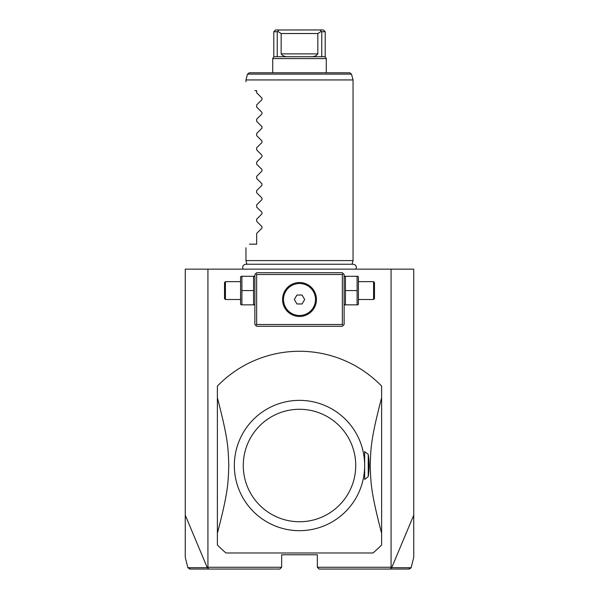 <?xml version="1.0" encoding="UTF-8"?>
<svg xmlns="http://www.w3.org/2000/svg" width="599" height="599" viewBox="0 0 599 599"><rect width="100%" height="100%" fill="white"/><g stroke="black" fill="none" stroke-linecap="round" stroke-linejoin="round"><path stroke-width="0.9" d="M207.928 269.153L207.928 567.268L207.284 567.68L185.256 515.162L185.256 269.153L413.744 269.153L413.744 557.287L411.146 567.695L391.716 567.68L413.744 515.162M185.256 515.162L185.256 557.287L187.854 567.695L190.025 569.05M391.072 269.153L391.072 567.268L317.35 567.268L319.14 569.05L408.743 569.05L410.472 567.695M317.35 567.268L317.35 554.771L281.65 554.771L281.65 567.268L207.928 567.268M391.072 567.268L391.716 567.68M405.036 569.05L408.585 569.05M391.387 567.815L390.099 569.05M207.613 567.815L208.901 569.05L279.86 569.05L281.65 567.268M208.901 569.05L189.583 569.05M190.415 569.05L193.971 569.05M207.284 567.68L187.854 567.695M343.234 273.616L342.343 272.725L256.657 272.725L254.874 274.507L254.874 324.493L256.657 326.275L342.343 326.275L344.126 324.493L344.126 274.507L343.234 273.616L342.343 274.507L256.657 274.507L255.766 273.616M256.657 274.507L256.657 324.493L342.343 324.493L342.343 274.507M342.343 324.493L343.234 325.384M299.5 316.459A16.959 16.959 0 0 1 282.541 299.5A16.959 16.959 0 0 1 299.5 282.541A16.959 16.959 0 0 1 316.459 299.5A16.959 16.959 0 0 1 299.5 316.459L300.818 316.407M256.657 324.493L255.766 325.384M299.5 282.541L297.89 282.616M296.288 282.848L295.479 283.028L296.288 282.848M288.104 286.943L286.187 289.003M286.195 288.988L284.398 291.788M283.874 292.904L283.574 293.675M283.08 295.255L282.915 295.943L283.08 295.255M282.563 298.616L282.541 299.537M282.548 299.934L282.563 300.376M282.593 300.84L282.563 300.384M282.795 302.42L283.08 303.745M283.926 306.216L284.929 308.171M285.438 308.987L283.582 305.34M286.18 309.997L286.869 310.821M286.884 310.829L288.186 312.139M291.473 314.438L292.23 314.819M295.479 315.973L296.288 316.152L295.487 315.98M300.084 316.452L301.11 316.384M305.123 315.501L305.924 315.194L305.123 315.501M307.527 314.438L306.77 314.819M309.893 312.903L309.114 313.472L309.885 312.903M312.116 310.836L310.836 312.109M312.229 310.709L312.805 310.02M313.584 308.949L315.418 305.34M315.92 303.753L316.205 302.42M316.407 300.84L316.452 299.934M316.437 298.669L316.407 298.152M316.047 295.779L315.92 295.262M315.426 293.667L314.056 290.8M314.602 291.788L312.805 288.988M312.116 288.164L311.398 287.415M309.885 286.097L309.114 285.528M308.32 285.019L307.527 284.562M305.924 283.806L305.123 283.499M300.668 282.578L300.084 282.548M315.067 306.224L314.61 307.197M314.587 307.242L314.071 308.178M312.813 310.005L312.124 310.821M286.771 310.709L286.195 310.012M284.435 291.713L284.937 290.807M286.884 288.171L287.602 287.415M299.5 283.507A15.993 15.993 0 0 1 315.493 299.5A15.993 15.993 0 0 1 299.5 315.493A15.993 15.993 0 0 1 283.507 299.5A15.993 15.993 0 0 1 299.5 283.507M296.924 303.963L302.076 303.963L304.651 299.5L302.076 295.037L296.924 295.037L294.349 299.5L296.924 303.963M254.874 277.3L254.47 276.296L253.572 276.296L253.572 304.854L254.47 304.854L254.874 303.85M241.891 290.575L241.891 304.854L241 304.854L240.588 303.85L240.588 277.3L241 276.296L241.891 276.296L241.891 290.575L253.572 290.575M241.891 276.296L253.572 276.296M241.891 304.854L253.572 304.854M240.588 299.5L225.419 299.5L225.419 281.65L240.588 281.65M225.419 281.65L224.528 282.541L224.528 298.609L225.419 299.5M344.126 277.3L344.53 276.296L345.428 276.296L345.428 304.854L344.53 304.854L344.126 303.85M345.428 304.854L358 304.854L358.412 303.85L358.412 277.3L358 276.296L357.109 276.296L357.109 304.854M345.428 290.575L357.109 290.575M345.428 276.296L357.109 276.296M358.412 281.65L373.581 281.65L373.581 299.5L358.412 299.5M373.581 299.5L374.472 298.609L374.472 282.541L373.581 281.65M226.01 552.982L372.99 552.982A114.244 114.244 0 0 0 381.615 544.948L381.615 386.085A114.244 114.244 0 0 0 217.385 386.085L217.385 544.948A114.244 114.244 0 0 0 226.01 552.982M381.615 533.282C370.414 490.454 370.931 482.839 370.189 465.513C370.931 448.187 370.414 440.572 381.615 397.751M368.228 476.624L364.656 479.417L364.656 451.609L368.228 454.401L368.228 476.624A69.619 69.619 0 0 0 368.228 454.401M217.385 397.751C228.586 440.579 228.069 448.187 228.811 465.513C228.069 482.839 228.586 490.454 217.385 533.282M299.5 400.357A65.156 65.156 0 0 0 234.351 464.719A65.156 65.156 0 0 0 297.913 530.654A65.156 65.156 0 0 0 364.649 466.307A65.156 65.156 0 0 0 299.5 400.357M299.5 521.744A56.231 56.231 0 0 0 355.731 465.513A56.231 56.231 0 0 0 299.5 409.282A56.231 56.231 0 0 0 243.269 465.513A56.231 56.231 0 0 0 299.5 521.744M246.923 264.226L245.949 260.587L353.051 260.587L353.051 79.937L245.949 79.937L247.507 74.119L351.493 74.119L353.051 79.937M247.507 74.119L249.229 72.793L349.771 72.793L326.275 72.793L326.275 58.582L272.725 58.582L272.725 72.793M254.874 90.644C242.82 78.589 242.82 78.589 254.874 90.644C242.82 78.589 242.82 78.589 254.874 90.644L256.657 90.644L256.657 92.778L261.973 98.101L261.973 99.614L256.657 104.93L261.973 99.614L261.973 98.101L256.657 92.778M256.657 107.064L261.973 112.38L256.657 107.064L256.657 104.93M261.973 112.38L261.973 113.892L256.657 119.208L261.973 113.892L261.973 112.38M256.657 121.342L261.973 126.659L256.657 121.342L256.657 119.208M261.973 126.659L261.973 128.171L256.657 133.487L261.973 128.171L261.973 126.659M256.657 135.621L261.973 140.937L256.657 135.621L256.657 133.487M261.973 140.937L261.973 142.457L256.657 147.773L261.973 142.457L261.973 140.937M256.657 149.907L261.973 155.223L256.657 149.907L256.657 147.773M261.973 155.223L261.973 156.736L256.657 162.052L261.973 156.736L261.973 155.223M256.657 164.186L261.973 169.502L256.657 164.186L256.657 162.052M261.973 169.502L261.973 171.014L256.657 176.331L261.973 171.014L261.973 169.502M256.657 178.465L261.973 183.781L256.657 178.465L256.657 176.331M261.973 183.781L261.973 185.301L256.657 190.617L261.973 185.301L261.973 183.781M256.657 192.743L261.973 198.059L256.657 192.743L256.657 190.617M261.973 198.059L261.973 199.579L256.657 204.895L261.973 199.579L261.973 198.059M256.657 207.029L261.973 212.346L256.657 207.029L256.657 204.895M261.973 212.346L261.973 213.858L256.657 219.174L261.973 213.858L261.973 212.346M256.657 221.308L261.973 226.624L256.657 221.308L256.657 219.174M261.973 226.624L261.973 228.137L256.657 233.453L261.973 228.137L261.973 226.624M249.521 244.16C244.721 248.952 244.721 248.952 249.521 244.16C244.721 248.952 244.721 248.952 249.521 244.16L256.657 244.16L256.657 233.453M277.24 31.732L273.795 31.732L273.795 56.725L321.76 56.725L321.76 31.732L321.236 31.38L317.837 33.522L281.163 33.522L277.764 31.38L277.24 31.732L277.24 56.725M317.837 33.522L317.837 53.873C316.339 56.014 313.726 56.965 309.99 56.725M289.01 56.725C285.274 56.965 282.661 56.014 281.163 53.873L281.163 33.522M278.902 29.995L323.423 29.95L325.205 31.732L321.76 31.732M277.764 31.38L278.939 29.95L275.577 29.95L273.795 31.732M321.236 31.38L320.061 29.95L321.236 31.38M325.205 31.732L325.205 56.725L321.76 56.725M190.257 569.05L188.528 567.695M317.837 53.873L281.163 53.873M409.416 569.05L411.146 567.695M243.149 269.153C242.086 266.503 242.969 264.863 245.807 264.226L353.193 264.226C356.031 264.863 356.914 266.503 355.851 269.153M352.077 264.226L353.051 260.587M351.493 74.119L349.771 72.793M245.949 260.587L245.949 247.731M245.949 81.719L245.949 79.937M273.795 56.725L272.725 58.582M325.205 56.725L326.275 58.582"/></g></svg>
